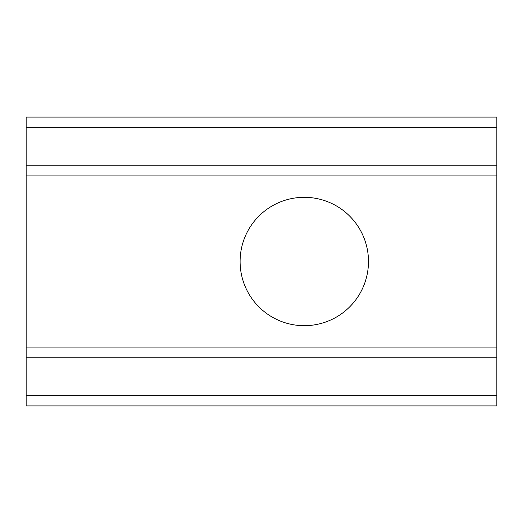 <?xml version="1.0" encoding="UTF-8"?>
<svg xmlns="http://www.w3.org/2000/svg" width="523" height="523" viewBox="0 0 523 523"><rect width="100%" height="100%" fill="white"/><g stroke="black" fill="none" stroke-linecap="round" stroke-linejoin="round"><path stroke-width="0.78" d="M368.48 261.5A64.185 64.185 0 0 1 304.288 325.685A64.185 64.185 0 0 1 240.103 261.5A64.185 64.185 0 0 1 304.288 197.315A64.185 64.185 0 0 1 368.48 261.5M26.15 395.225L496.85 395.225L496.85 405.92L26.15 405.92L26.15 175.918L496.85 175.918L496.85 117.08L26.15 117.08L26.15 127.775L496.85 127.775M26.15 175.918L26.15 127.775M496.85 395.225L496.85 175.918M26.15 347.082L496.85 347.082M26.15 165.222L496.85 165.222M26.15 357.778L496.85 357.778"/></g></svg>
